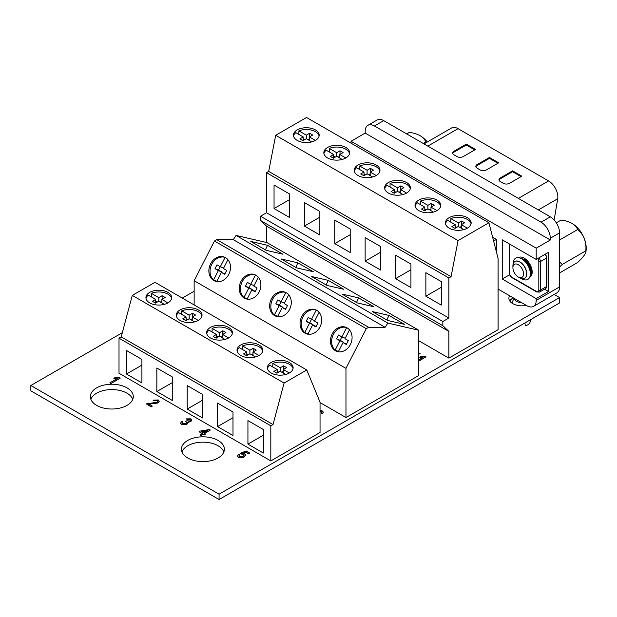 <?xml version="1.0" encoding="UTF-8"?>
<svg xmlns="http://www.w3.org/2000/svg" width="617" height="617" viewBox="0 0 617 617"><rect width="100%" height="100%" fill="white"/><g stroke="black" fill="none" stroke-linecap="round" stroke-linejoin="round"><path stroke-width="0.93" d="M316.143 310.012A12.872 10.474 -68.6 0 0 302.908 317.022A12.872 10.474 -68.6 0 0 304.736 332.578L308.068 333.882M316.714 310.312A12.872 10.474 -68.6 0 0 315.557 309.757A12.872 10.474 -68.6 0 0 301.42 317.2A12.872 10.474 -68.6 0 0 305.014 333.172A12.872 10.474 -68.6 0 0 306.171 333.728A12.872 10.474 -68.6 0 0 320.308 326.285A12.872 10.474 -68.6 0 0 316.714 310.312M346.53 327.558A12.872 10.474 -68.6 0 0 333.296 334.576A12.872 10.474 -68.6 0 0 335.131 350.124L338.463 351.428M347.109 327.858A12.872 10.474 -68.6 0 0 345.952 327.303A12.872 10.474 -68.6 0 0 331.815 334.746A12.872 10.474 -68.6 0 0 335.409 350.718A12.872 10.474 -68.6 0 0 336.566 351.281A12.872 10.474 -68.6 0 0 350.703 343.839A12.872 10.474 -68.6 0 0 347.109 327.858M224.958 257.366A12.872 10.474 -68.6 0 0 211.724 264.385A12.872 10.474 -68.6 0 0 213.551 279.933L216.883 281.244M225.529 257.667A12.872 10.474 -68.6 0 0 224.372 257.112A12.872 10.474 -68.6 0 0 210.235 264.554A12.872 10.474 -68.6 0 0 213.829 280.527A12.872 10.474 -68.6 0 0 214.986 281.09A12.872 10.474 -68.6 0 0 229.123 273.647A12.872 10.474 -68.6 0 0 225.529 257.667M255.353 274.912A12.872 10.474 -68.6 0 0 242.119 281.93A12.872 10.474 -68.6 0 0 243.946 297.487L247.278 298.79M255.924 275.221A12.872 10.474 -68.6 0 0 254.767 274.658A12.872 10.474 -68.6 0 0 240.63 282.1A12.872 10.474 -68.6 0 0 244.224 298.08A12.872 10.474 -68.6 0 0 245.381 298.636A12.872 10.474 -68.6 0 0 259.518 291.193A12.872 10.474 -68.6 0 0 255.924 275.221M285.748 292.458A12.872 10.474 -68.6 0 0 272.513 299.476A12.872 10.474 -68.6 0 0 274.341 315.032L277.673 316.336M286.319 292.767A12.872 10.474 -68.6 0 0 285.162 292.211A12.872 10.474 -68.6 0 0 271.025 299.654A12.872 10.474 -68.6 0 0 274.619 315.626A12.872 10.474 -68.6 0 0 275.776 316.182A12.872 10.474 -68.6 0 0 289.913 308.739A12.872 10.474 -68.6 0 0 286.319 292.767M338.293 351.752L342.99 342.582L346.291 344.487L348.281 340.615L344.972 338.71L349.492 329.871M307.898 334.206L312.595 325.036L315.904 326.941L317.886 323.069L314.577 321.156L319.105 312.325M277.503 316.66L282.2 307.49L285.509 309.395L287.491 305.523L284.182 303.61L288.71 294.779M247.116 299.114L251.805 289.936L255.114 291.849L257.096 287.969L253.795 286.064L258.315 277.234M216.721 281.56L221.41 272.39L224.719 274.295L226.701 270.423L223.4 268.518L227.92 259.68M418.789 330.242L387.885 323.092L385.108 327.303L368.627 327.303L366.29 328.66L345.967 368.364L345.967 417.532L418.789 375.491L418.789 330.242L266.968 242.589L236.064 235.439L233.288 239.651L216.814 239.658L214.477 241.008L194.147 280.712L194.147 304.937M345.967 417.532L320.046 402.569M345.967 368.364L194.147 280.712M366.29 328.66L214.477 241.008M358.577 297.88L341.895 294.024L357.32 302.932L374.002 306.788L358.577 297.88L356.518 302.469M404.366 324.318L388.941 315.41L372.259 311.554L387.684 320.462L404.366 324.318M267.485 245.288L250.803 241.432L266.236 250.34L282.918 254.196L267.485 245.288L265.426 249.877M281.167 258.963L296.6 267.871L313.282 271.727L297.849 262.819L281.167 258.963M311.531 276.493L326.956 285.401L343.638 289.257L328.213 280.349L311.531 276.493M387.885 323.092L236.064 235.439M385.108 327.303L233.288 239.651M368.627 327.303L216.814 239.658M326.154 284.938L328.213 280.349M295.79 267.408L297.849 262.819M386.882 319.999L388.941 315.41M225.074 257.428L220.315 266.737L217.007 264.824L215.025 268.703L218.325 270.608L213.551 279.933M255.469 274.974L250.703 284.283L247.402 282.378L245.419 286.249L248.72 288.154L243.946 297.487M285.864 292.52L281.097 301.829L277.797 299.924L275.814 303.795L279.115 305.708L274.341 315.032M316.259 310.066L311.492 319.375L308.192 317.47L306.209 321.341L309.51 323.254L304.736 332.578M346.654 327.619L341.887 336.928L338.586 335.016L336.597 338.895L339.905 340.8L335.131 350.124M224.958 273.778L221.41 272.39M223.639 268.04L220.315 266.737L218.572 270.092L221.873 271.997L221.626 272.475M221.873 271.997L218.325 270.608M218.572 270.092L215.025 268.703M255.353 291.324L251.805 289.936M254.034 285.586L250.703 284.283L248.967 287.638L252.268 289.543L252.021 290.021M252.268 289.543L248.72 288.154M248.967 287.638L245.419 286.249M285.748 308.878L282.2 307.49M284.429 303.132L281.097 301.829L279.354 305.184L282.663 307.096L282.416 307.567M282.663 307.096L279.115 305.708M279.354 305.184L275.814 303.795M316.159 326.432L312.595 325.036M311.477 319.367L309.749 322.73L313.058 324.642L312.811 325.12M313.058 324.642L309.51 323.254M309.749 322.73L306.209 321.341M314.824 320.678L311.492 319.375M346.553 343.978L342.99 342.582M341.872 336.913L340.144 340.283L343.453 342.188L343.206 342.666M343.453 342.188L339.905 340.8M340.144 340.283L336.597 338.895M345.219 338.232L341.887 336.928M379.879 171.148A12.872 7.435 0 0 0 359.672 165.973L359.672 169.528M376.2 175.513A12.872 7.435 0 0 0 379.972 170.261A12.872 7.435 0 0 0 372.028 163.389A12.872 7.435 0 0 0 357.999 165.001A12.872 7.435 0 0 0 354.227 170.261A12.872 7.435 0 0 0 362.171 177.125A12.872 7.435 0 0 0 376.2 175.513L370.185 172.043L373.493 170.13L370.408 168.348L367.1 170.261L359.672 165.973M349.484 153.602A12.872 7.435 0 0 0 329.277 148.419L329.277 151.983M345.813 157.967A12.872 7.435 0 0 0 349.577 152.708A12.872 7.435 0 0 0 341.633 145.843A12.872 7.435 0 0 0 327.604 147.455A12.872 7.435 0 0 0 323.832 152.708A12.872 7.435 0 0 0 331.784 159.579A12.872 7.435 0 0 0 345.813 157.967L339.79 154.489L343.098 152.584L340.013 150.803L336.705 152.708L329.277 148.419M319.097 136.056A12.872 7.435 0 0 0 298.883 130.873L298.883 134.437M315.418 140.414A12.872 7.435 0 0 0 319.19 135.162A12.872 7.435 0 0 0 311.238 128.297A12.872 7.435 0 0 0 297.209 129.909A12.872 7.435 0 0 0 293.437 135.162A12.872 7.435 0 0 0 301.389 142.026A12.872 7.435 0 0 0 315.418 140.414L309.402 136.943L312.703 135.038L309.618 133.257L306.31 135.162L298.883 130.873M471.064 223.794A12.872 7.435 0 0 0 450.857 218.611L450.857 222.174M467.385 228.159A12.872 7.435 0 0 0 471.157 222.899A12.872 7.435 0 0 0 463.213 216.035A12.872 7.435 0 0 0 449.184 217.647A12.872 7.435 0 0 0 445.412 222.899A12.872 7.435 0 0 0 453.356 229.771A12.872 7.435 0 0 0 467.385 228.159L461.369 224.681L464.67 222.776L461.585 220.994L458.284 222.899L450.857 218.611M440.669 206.248A12.872 7.435 0 0 0 420.462 201.065L420.462 204.628M436.99 210.605A12.872 7.435 0 0 0 440.762 205.353A12.872 7.435 0 0 0 432.818 198.489A12.872 7.435 0 0 0 418.789 200.101A12.872 7.435 0 0 0 415.017 205.353A12.872 7.435 0 0 0 422.961 212.217A12.872 7.435 0 0 0 436.99 210.605L430.974 207.135L434.275 205.23L431.19 203.448L427.889 205.353L420.462 201.065M410.274 188.694A12.872 7.435 0 0 0 390.067 183.519L390.067 187.082M406.595 193.059A12.872 7.435 0 0 0 410.367 187.807A12.872 7.435 0 0 0 402.423 180.935A12.872 7.435 0 0 0 388.394 182.547A12.872 7.435 0 0 0 384.622 187.807A12.872 7.435 0 0 0 392.566 194.671A12.872 7.435 0 0 0 406.595 193.059L400.58 189.589L403.888 187.676L400.795 185.894L397.495 187.807L390.067 183.519M488.911 222.768L458.053 240.584L451.066 276.686L448.875 277.951L448.875 318.033L442.852 321.511L442.852 325.73L448.875 331.398L448.875 358.122L498.089 329.702L498.089 258.446L488.911 222.768L306.541 117.485L275.691 135.293L268.696 171.395L266.505 172.66L266.505 212.749L260.49 216.22L260.49 220.446L266.505 226.107L266.505 242.481M448.875 358.122L418.789 340.746M274.048 208.554L274.048 185.038L289.481 193.946L289.481 217.462L274.048 208.554L289.481 199.646M380.573 270.053L365.141 261.145L365.141 237.622L380.573 246.53L380.573 270.053M441.294 305.107L425.869 296.199L425.869 272.683L441.294 281.591L441.294 305.107M448.875 318.033L266.505 212.749M448.875 277.951L266.505 172.66M410.93 287.576L395.505 278.676L395.505 255.153L410.93 264.061L410.93 287.576M304.412 226.084L304.412 202.569L319.845 211.477L319.845 234.992L304.412 226.084L319.845 217.176M350.209 252.523L334.776 243.615L334.776 220.099L350.209 229.007L350.209 252.523M442.852 321.511L260.49 216.22M442.852 325.73L260.49 220.446M448.875 331.398L266.505 226.107M458.053 240.584L275.691 135.293M451.066 276.686L268.696 171.395M394.41 193.152L394.41 189.589L386.982 185.301A12.872 7.435 0 0 0 384.715 188.694M424.804 210.698L424.804 207.135L417.377 202.846A12.872 7.435 0 0 0 415.11 206.248M455.199 228.244L455.199 224.681L447.772 220.392A12.872 7.435 0 0 0 445.505 223.794M303.225 140.506L303.225 136.943L295.798 132.655A12.872 7.435 0 0 0 293.53 136.056M333.62 158.052L333.62 154.489L326.192 150.201A12.872 7.435 0 0 0 323.925 153.602M364.015 175.606L364.015 172.043L356.587 167.747A12.872 7.435 0 0 0 354.32 171.148M441.294 287.298L425.869 296.199M410.93 269.768L395.505 278.676M380.573 252.237L365.141 261.145M350.209 234.707L334.776 243.615M303.225 136.943L299.924 138.848L303.009 140.63L306.31 138.725L311.793 141.887M333.62 154.489L330.319 156.402L333.404 158.183L336.705 156.271L342.188 159.433M364.015 172.043L360.714 173.948L363.799 175.729L367.1 173.824L372.575 176.986M394.41 189.589L391.109 191.494L394.194 193.275L397.495 191.37L402.97 194.532M424.804 207.135L421.496 209.04L424.581 210.821L427.889 208.916L433.365 212.078M455.199 224.681L451.891 226.593L454.976 228.375L458.284 226.462L463.76 229.624M309.402 140.506L309.402 136.943M304.767 139.619L303.225 138.725M306.31 138.725L306.31 135.162M309.402 138.725L307.852 139.619M309.618 136.82L309.618 133.257M339.79 158.052L339.79 154.489M335.162 157.165L333.62 156.271M336.705 156.271L336.705 152.708M339.79 156.271L338.247 157.165M340.013 154.366L340.013 150.803M370.185 175.606L370.185 172.043M365.557 174.711L364.015 173.824M367.1 173.824L367.1 170.261M370.185 173.824L368.642 174.711M370.408 171.912L370.408 168.348M400.58 193.152L400.58 189.589M395.952 192.257L394.41 191.37M397.495 191.37L397.495 187.807M400.58 191.37L399.037 192.257M400.795 189.458L400.795 185.894M430.974 210.698L430.974 207.135M426.347 209.811L424.804 208.916M427.889 208.916L427.889 205.353M430.974 208.916L429.432 209.811M431.19 207.011L431.19 203.448M461.369 228.244L461.369 224.681M456.742 227.357L455.199 226.462M458.284 226.462L458.284 222.899M461.369 226.462L459.827 227.357M461.585 224.557L461.585 220.994M559.58 261.878A20.268 15.988 84.9 0 0 562.326 264.392A20.268 4.28 141.2 0 0 559.58 267.076M559.58 272.945L577.543 262.572A20.268 4.28 141.2 0 0 585.942 251.805A28.606 28.606 0 0 0 586.15 246.823A19.705 11.376 -120 0 0 579.201 229.732A19.705 11.376 -120 0 0 572.977 224.002A19.705 11.376 -120 0 0 572.453 223.678M585.942 251.805A20.268 4.28 141.2 0 0 585.78 250.849A20.268 15.988 84.9 0 0 577.543 229.617A20.268 11.7 0 0 0 571.967 223.393A20.268 11.7 0 0 0 561.061 220.099L556.318 222.845M513.066 264.385L513.066 263.829A12.217 7.057 60 0 1 514.223 259.51A12.217 7.057 60 0 1 521.704 258.839A12.217 7.057 60 0 1 530.342 273.809A12.217 7.057 60 0 1 529.185 278.128A12.217 7.057 60 0 1 521.704 278.791L521.226 278.514M515.002 261.477A9.71 5.607 60 0 1 515.079 261.431A9.71 5.607 60 0 1 524.111 265.966A9.71 5.607 60 0 1 525.877 277.241A9.71 5.607 60 0 1 524.789 278.252A9.71 5.607 60 0 1 524.705 278.298M512.912 267.747L512.912 265.966A9.71 5.607 60 0 1 513.83 262.534A9.71 5.607 60 0 1 514.925 261.523A9.71 5.607 60 0 1 523.956 266.058A9.71 5.607 60 0 1 525.723 277.326A9.71 5.607 60 0 1 524.635 278.336A9.71 5.607 60 0 1 519.776 277.858L518.234 276.971A7.527 4.35 -120 0 0 522.846 276.555A7.527 4.35 -120 0 0 520.895 267.038A7.527 4.35 -120 0 0 513.622 265.086A7.527 4.35 -120 0 0 512.912 267.747A7.527 4.35 -120 0 0 518.234 276.971M521.226 258.577A9.71 5.607 60 0 1 528.954 264.631A9.71 5.607 60 0 1 530.335 274.357M530.342 273.809L530.342 271.758A9.71 5.607 -120 0 0 523.478 259.865L521.704 258.839M577.543 229.617L559.58 239.982M585.78 250.849L562.326 264.392M521.596 302.662A7.713 4.45 180 0 1 516.591 301.366A7.713 4.45 180 0 1 514.347 298.474L526.941 305.739A13.088 7.558 -120 0 0 533.481 306.394A13.088 7.558 -120 0 0 536.196 300.402L536.196 298.62L502.253 279.023L502.253 239.828L536.196 259.425L536.196 248.157L550.325 240.005L550.325 238.224A13.088 7.558 -120 0 0 541.07 222.189L550.325 216.845A13.088 7.558 60 0 1 559.58 232.879L559.58 286.897A13.088 7.558 60 0 1 556.873 292.89L533.481 306.394M351.058 143.183L351.058 141.27L536.196 248.157M498.089 289.088L514.347 298.474M496.392 251.844L496.392 239.427L492.636 237.26M524.89 322.961L525.375 325.73A8.268 4.774 180 0 0 529.602 323.285L531.391 319.205M351.058 141.27L365.187 133.11L550.325 240.005M374.442 125.984A13.088 7.558 -120 0 0 367.894 125.336L377.149 119.991A13.088 7.558 60 0 1 383.697 120.639L374.442 125.984L541.07 222.189M367.894 125.336A13.088 7.558 -120 0 0 365.187 131.328L365.187 133.11M383.697 120.639L550.325 216.845M544.533 289.18L548.536 291.494L548.536 252.299L536.196 259.425M548.536 291.494L536.196 298.62M509.619 274.773L502.253 279.023M493.608 241.039L496.392 239.427M423.995 143.908L451.513 128.02A13.088 7.558 60 0 1 458.061 128.668L548.598 180.943A13.088 7.558 60 0 1 557.853 196.977A13.088 7.558 60 0 1 557.714 198.751L554.151 220.007M466.298 144.116L453.958 151.242A4.365 2.522 0 0 0 452.677 153.024A4.365 2.522 0 0 0 453.958 154.805L457.043 156.587A4.365 2.522 0 0 0 463.213 156.587L475.553 149.461L466.298 144.116L466.298 145.003L453.958 152.129A4.365 2.522 0 0 0 452.747 153.471M500.24 177.966A4.365 2.522 0 0 0 498.96 179.748A4.365 2.522 0 0 0 500.24 181.529L503.325 183.311A4.365 2.522 0 0 0 509.495 183.311L521.843 176.184L512.58 170.84L500.24 177.966L500.24 178.853A4.365 2.522 0 0 0 499.03 180.187M477.095 164.6A4.365 2.522 0 0 0 475.823 166.382A4.365 2.522 0 0 0 477.095 168.163L480.18 169.945A4.365 2.522 0 0 0 486.358 169.945L498.698 162.819L489.443 157.474L477.095 164.6L477.095 165.495A4.365 2.522 0 0 0 475.892 166.829M521.072 176.624L512.58 171.727L500.24 178.853M512.58 171.727L512.58 170.84M497.927 163.266L489.443 158.368L477.095 165.495M489.443 158.368L489.443 157.474M474.781 149.908L466.298 145.003M427.311 141.995A19.705 11.376 -120 0 0 421.156 136.357A19.705 11.376 -120 0 0 420.632 136.033M426.424 142.504A20.268 15.988 84.9 0 0 425.722 141.964A20.268 11.7 -0 0 0 420.154 135.74A20.268 11.7 -0 0 0 409.248 132.454L406.703 133.92M425.722 141.964L423.177 143.437M171.58 298.52A12.872 7.435 0 0 0 151.373 293.337L151.373 296.9M167.901 302.885A12.872 7.435 0 0 0 171.673 297.625A12.872 7.435 0 0 0 163.729 290.761A12.872 7.435 0 0 0 149.7 292.373A12.872 7.435 0 0 0 145.928 297.625A12.872 7.435 0 0 0 153.872 304.497A12.872 7.435 0 0 0 167.901 302.885L161.885 299.407L165.194 297.502L162.109 295.72L158.8 297.625L151.373 293.337M201.944 316.051A12.872 7.435 0 0 0 181.737 310.868L181.737 314.431M198.265 320.416A12.872 7.435 0 0 0 202.037 315.156A12.872 7.435 0 0 0 194.093 308.292A12.872 7.435 0 0 0 180.064 309.904A12.872 7.435 0 0 0 176.292 315.156A12.872 7.435 0 0 0 184.236 322.02A12.872 7.435 0 0 0 198.265 320.416L192.249 316.937L195.558 315.032L192.465 313.251L189.164 315.156L181.737 310.868M293.036 368.634A12.872 7.435 0 0 0 272.83 363.459L272.83 367.022M289.358 373A12.872 7.435 0 0 0 293.129 367.747A12.872 7.435 0 0 0 285.177 360.883A12.872 7.435 0 0 0 271.148 362.495A12.872 7.435 0 0 0 267.385 367.747A12.872 7.435 0 0 0 275.329 374.612A12.872 7.435 0 0 0 289.358 373L283.342 369.529L286.643 367.624L283.558 365.842L280.257 367.747L272.83 363.459M262.672 351.112A12.872 7.435 0 0 0 242.466 345.929L242.466 349.492M258.993 355.469A12.872 7.435 0 0 0 262.765 350.217A12.872 7.435 0 0 0 254.821 343.353A12.872 7.435 0 0 0 240.792 344.965A12.872 7.435 0 0 0 237.021 350.217A12.872 7.435 0 0 0 244.964 357.081A12.872 7.435 0 0 0 258.993 355.469L252.978 351.998L256.279 350.094L253.194 348.312L249.893 350.217L242.466 345.929M232.308 333.581A12.872 7.435 0 0 0 212.101 328.398L212.101 331.961M228.629 337.939A12.872 7.435 0 0 0 232.401 332.686A12.872 7.435 0 0 0 224.457 325.822A12.872 7.435 0 0 0 210.428 327.434A12.872 7.435 0 0 0 206.656 332.686A12.872 7.435 0 0 0 214.6 339.551A12.872 7.435 0 0 0 228.629 337.939L222.614 334.468L225.915 332.563L222.83 330.781L219.529 332.686L212.101 328.398M146.021 298.52A12.872 7.435 0 0 1 148.288 295.119L155.715 299.407L152.414 301.32L155.499 303.101L158.8 301.189L164.276 304.351M176.385 316.051A12.872 7.435 0 0 1 178.652 312.649L186.079 316.937L182.779 318.842L185.864 320.624L189.164 318.719L194.64 321.881M206.749 333.581A12.872 7.435 0 0 1 209.016 330.18L216.444 334.468L213.135 336.373L216.228 338.155L219.529 336.25L225.004 339.412M237.113 351.112A12.872 7.435 0 0 1 239.381 347.71L246.808 351.998L243.499 353.903L246.584 355.685L249.893 353.78L255.369 356.942M270.824 460.914L320.046 432.494L320.046 402.215L306.772 369.969L154.96 282.316L132.277 295.412L121.202 336.897L119.012 338.162L119.012 373.262L270.824 460.914L270.824 425.815L119.012 338.162M126.477 374.01L126.477 350.495L141.91 359.402L141.91 382.918L126.477 374.01L141.91 365.102M232.995 435.509L217.57 426.602L217.57 403.086L232.995 411.994L232.995 435.509M263.359 453.04L247.934 444.132L247.934 420.617L263.359 429.525L263.359 453.04M156.841 391.54L156.841 368.025L172.274 376.933L172.274 400.448L156.841 391.54L172.274 382.633M202.631 417.979L187.206 409.071L187.206 385.556L202.631 394.464L202.631 417.979M306.772 369.969L284.098 383.057L132.277 295.412M284.098 383.057L273.022 424.55L121.202 336.897M273.022 424.55L270.824 425.815M277.172 373.092L277.172 369.529L269.737 365.241A12.872 7.435 0 0 0 267.477 368.634M263.359 435.224L247.934 444.132M232.995 417.694L217.57 426.602M202.631 400.163L187.206 409.071M277.172 369.529L273.863 371.434L276.948 373.216L280.257 371.311L285.733 374.473M283.342 373.092L283.342 369.529M278.714 372.198L277.172 371.311M280.257 371.311L280.257 367.747M283.342 371.311L281.799 372.198M283.558 369.406L283.558 365.842M252.978 355.562L252.978 351.998M246.808 355.562L246.808 351.998M248.35 354.667L246.808 353.78M249.893 353.78L249.893 350.217M252.978 353.78L251.435 354.667M253.194 351.875L253.194 348.312M222.614 338.031L222.614 334.468M216.444 338.031L216.444 334.468M217.986 337.144L216.444 336.25M219.529 336.25L219.529 332.686M222.614 336.25L221.071 337.144M222.83 334.345L222.83 330.781M192.249 320.501L192.249 316.937M186.079 320.501L186.079 316.937M187.622 319.614L186.079 318.719M189.164 318.719L189.164 315.156M192.249 318.719L190.707 319.614M192.465 316.814L192.465 313.251M161.885 302.97L161.885 299.407M155.715 302.97L155.715 299.407M157.258 302.083L155.715 301.189M158.8 301.189L158.8 297.625M161.885 301.189L160.343 302.083M162.109 299.284L162.109 295.72M218.086 440.445A21.472 12.394 0 0 0 194.694 437.754A21.472 12.394 0 0 0 181.437 449.207A21.472 12.394 0 0 0 187.73 457.976A21.472 12.394 0 0 0 211.122 460.66A21.472 12.394 0 0 0 224.38 449.207A21.472 12.394 0 0 0 218.086 440.445M223.871 451.883A21.472 12.394 0 0 0 218.086 445.79A21.472 12.394 0 0 0 196.892 442.659A21.472 12.394 0 0 0 181.946 451.883M127.002 387.854A21.472 12.394 0 0 0 103.602 385.17A21.472 12.394 0 0 0 90.352 396.623A21.472 12.394 0 0 0 96.638 405.384A21.472 12.394 0 0 0 120.037 408.068A21.472 12.394 0 0 0 133.287 396.623A21.472 12.394 0 0 0 127.002 387.854M132.786 399.292A21.472 12.394 0 0 0 127.002 393.199A21.472 12.394 0 0 0 105.8 390.067A21.472 12.394 0 0 0 90.853 399.292M509.619 295.744A13.188 7.612 0 0 0 508.894 298.235A13.188 7.612 0 0 0 512.758 303.618A13.188 7.612 0 0 0 526.401 305.43M513.329 297.888A13.188 7.612 0 0 0 509.735 300.911M245.697 454.984L244.178 456.927C242.35 458.007 240.414 458.146 238.37 457.351L237.437 455.978M239.704 454.752L238.848 455.917L239.319 456.611L243.167 456.225L244.263 454.945L243.669 454.127L240.615 453.256L246.075 450.934L249.808 453.086L248.72 453.711L245.805 452.022L243.167 453.14L244.903 453.726L245.697 454.891L244.178 456.75C242.35 457.829 240.414 457.968 238.37 457.174L237.437 455.886L238.625 454.266L239.704 454.752L238.856 456.002M244.255 455.038L243.669 454.305L241.44 454.066L240.615 453.256M249.808 453.086L248.72 453.888L245.805 452.199L243.46 453.202M205.446 434.137L204.358 434.939L203.278 434.314L200.995 435.633L200.031 434.9L202.314 433.581L199.075 431.707L200.155 431.082L209.464 429.517L210.374 430.041L204.358 433.512L205.446 434.137L204.358 434.761L203.278 434.137L200.995 435.455L200.031 434.9M202.16 433.674L199.075 431.707M210.374 430.041L204.512 433.604M418.789 359.85L423 357.413L419.629 357.135L420.717 356.51L426.008 356.788L418.789 361.138M423 357.59L419.629 357.135M418.789 353.163L420.115 353.387L418.789 354.335M122.328 332.686L30.85 385.502L219.074 494.178L559.58 297.587L554.159 294.456M194.147 291.224L182.27 298.08M323.316 412.272L322.321 413.76L321.241 413.274L321.866 412.179M321.858 412.472L321.403 411.701L320.046 411.416M113.837 378.329L114.916 377.712L119.582 377.627L120.207 378.167L110.829 383.581L109.865 382.841L117.199 378.607L113.837 378.329L117.199 378.792M158.006 402.808L148.697 404.012L152.306 406.094L151.227 406.896L146.291 403.873L157.065 402.238L157.821 401.274L157.258 400.487L153.872 400.927L153.024 400.124L158.253 399.955L159.24 401.189L158.006 402.986L148.697 404.189M157.813 401.358L157.258 400.664M159.24 401.274L158.006 402.986M191.856 420.162L190.769 421.689L187.838 422.175L186.951 424.303L181.514 424.527L180.596 423.154M182.84 421.92L181.984 423.115L182.493 423.802L185.979 423.578L186.851 422.491L185.478 421.372L186.689 420.809L189.866 420.925L190.53 420.084L190.059 419.429L187.29 419.491L186.45 418.866L191 418.858L191.864 420.077L190.769 421.511L187.838 421.997L186.951 424.126L181.514 424.349L180.596 423.069L181.76 421.434L182.84 421.92L181.992 423.2M186.843 422.583L185.478 421.372M190.522 420.177L190.059 419.606L187.29 419.668L186.45 418.866M188.162 422.768L187.838 421.997M30.85 385.502L30.85 390.846L219.074 499.515L559.58 302.932L559.58 297.587M219.074 494.178L219.074 499.515M420.115 353.387L418.789 354.158M426.008 356.788L418.789 360.96M320.046 410.536L322.483 411.038L323.323 412.187L322.321 413.583L321.241 413.097M321.858 412.295L321.403 411.524L320.046 411.238M120.207 377.99L110.829 383.581M110.829 383.396L109.865 382.841M157.258 400.487L153.872 400.927M153.872 400.749L153.024 400.124M152.306 406.094L151.227 406.896M151.227 406.719L146.291 403.873M201.103 431.63L203.402 432.957L207.582 430.543L201.103 431.63M207.15 430.797L201.343 431.769M536.196 300.402L559.58 286.897M559.58 232.879L550.325 238.224M557.714 198.751L538.348 209.927M458.061 128.668L427.828 146.121M548.598 180.943L518.365 198.389M453.958 152.129L453.958 151.242M518.311 257.682A11.345 6.548 60 0 1 524.165 258.137A11.345 6.548 60 0 1 531.623 268.302A11.345 6.548 60 0 1 529.648 277.326M509.58 244.054A3.27 1.89 -120 0 0 509.503 244.687L509.503 273.192A3.27 1.89 -120 0 0 511.817 277.195L536.505 291.448A3.27 1.89 -120 0 0 538.818 290.113A1.087 0.632 180 0 0 540.361 290.113L546.531 286.55L546.531 258.045L540.361 261.608L540.361 290.113A4.365 2.522 60 0 1 539.459 292.111L545.629 288.548A4.365 2.522 -120 0 0 546.531 286.55A1.087 0.632 0 0 0 546.855 286.103L545.629 288.548M538.818 290.113L538.818 261.608A3.27 1.89 -120 0 0 537.631 258.592M546.855 286.103L546.855 257.598A1.087 0.632 0 0 1 546.531 258.045A4.365 2.522 -120 0 0 545.135 254.258M538.965 257.821A4.365 2.522 60 0 1 540.361 261.608A1.087 0.632 180 0 1 538.818 261.608M509.503 244.687A1.087 0.632 180 0 1 509.187 244.239L509.202 243.838M539.459 292.111L536.728 291.949A1.087 0.632 -60 0 1 536.505 291.448M509.503 273.192A1.087 0.632 180 0 1 509.187 272.745L509.187 244.239M536.728 291.949L512.048 277.696A1.087 0.632 -60 0 1 511.817 277.195M572.977 224.002A28.606 28.606 0 0 0 571.967 223.393M514.03 298.289L511.84 303.032M421.156 136.357A28.606 28.606 0 0 0 420.154 135.74M524.388 258.631L527.219 260.922L529.664 264.23L531.337 268.117L531.831 272.367L530.921 275.066M545.536 254.034L546.855 257.598M509.187 272.745C509.333 274.858 510.29 276.509 512.048 277.696"/></g></svg>
